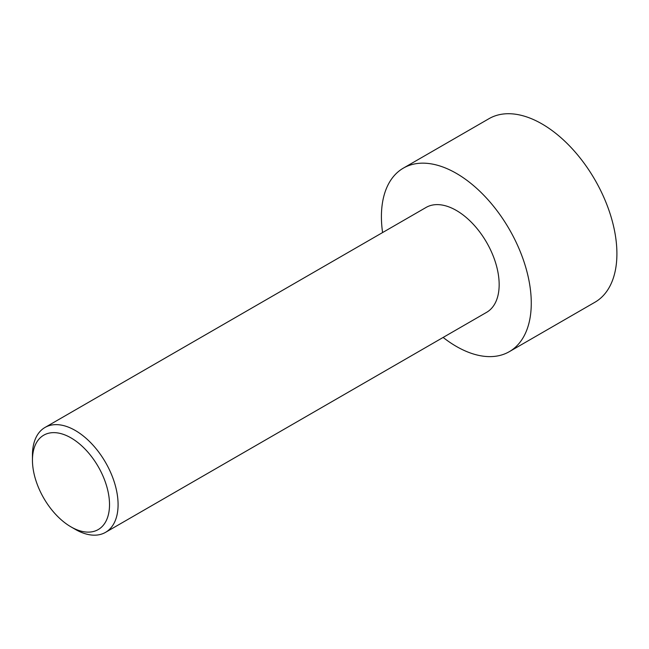 <?xml version="1.0" encoding="UTF-8"?>
<svg xmlns="http://www.w3.org/2000/svg" width="649" height="649" viewBox="0 0 649 649"><rect width="100%" height="100%" fill="white"/><g stroke="black" fill="none" stroke-linecap="round" stroke-linejoin="round"><path stroke-width="0.97" d="M382.586 232.553A105.965 61.184 60 0 1 403.362 168.123L488.997 118.678A105.965 61.184 60 0 1 541.98 123.927A105.965 61.184 60 0 1 611.204 217.31A105.965 61.184 60 0 1 594.963 302.223L509.327 351.661A105.965 61.184 60 0 1 443.137 337.439M403.362 168.123A105.965 61.184 60 0 1 456.344 173.364A105.965 61.184 60 0 1 525.568 266.747A105.965 61.184 60 0 1 509.327 351.661M75.268 529.349L70.984 526.874L75.268 529.349A60.552 34.957 -120 0 0 105.544 532.342A60.552 34.957 -120 0 0 114.824 483.821A60.552 34.957 -120 0 0 75.268 430.465A60.552 34.957 -120 0 0 44.992 427.464A60.552 34.957 -120 0 0 32.45 455.184L32.45 460.125A54.5 31.468 -120 0 0 70.984 526.874A54.5 31.468 -120 0 0 109.519 504.622A54.5 31.468 -120 0 0 70.984 437.88A54.5 31.468 -120 0 0 32.45 460.125M44.992 427.464L426.069 207.453A60.552 34.957 60 0 1 456.344 210.446A60.552 34.957 60 0 1 495.901 263.81A60.552 34.957 60 0 1 486.62 312.331L105.544 532.342"/></g></svg>
